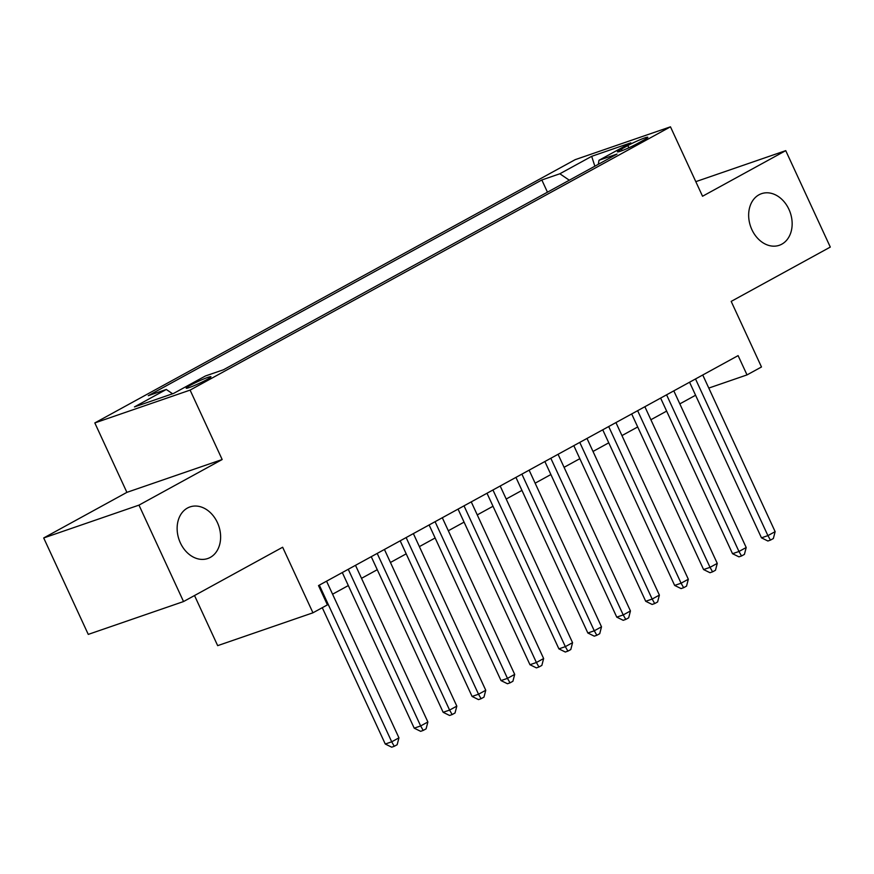 <?xml version="1.0" encoding="UTF-8"?>
<svg xmlns="http://www.w3.org/2000/svg" width="874" height="874" viewBox="0 0 874 874"><rect width="100%" height="100%" fill="white"/><g stroke="black" fill="none" stroke-linecap="round" stroke-linejoin="round"><path stroke-width="1.31" d="M217.397 522.576A27.291 20.998 -109 0 1 207.772 558.519A27.291 20.998 -109 0 1 180.361 542.874A27.291 20.998 -109 0 1 189.986 506.92A27.291 20.998 -109 0 1 217.397 522.576M788.927 209.334A27.291 20.998 -109 0 1 779.291 245.288A27.291 20.998 -109 0 1 751.88 229.633A27.291 20.998 -109 0 1 761.505 193.678A27.291 20.998 -109 0 1 788.927 209.334M206.81 379.622A13.645 1.136 -24.8 0 0 210.951 376.738A13.645 1.136 -24.8 0 0 203.423 379.087A13.645 1.136 -24.8 0 0 190.324 385.303A13.645 1.136 -24.8 0 0 186.184 388.187A13.645 1.136 -24.8 0 0 193.711 385.838A13.645 1.136 -24.8 0 0 206.81 379.622M194.52 595.533L217.67 645.646L312.947 612.805L327.411 604.874L318.507 585.591L738.104 355.62L747.019 374.902L761.483 366.982L731.188 301.399L830.3 247.08L785.737 150.645L695.802 181.65M43.7 537.958L88.263 634.393L183.54 601.552L138.977 505.128L222.171 459.527L190.095 390.099L94.818 422.929L126.894 492.357L43.7 537.958L138.977 505.128M190.095 390.099L670.467 126.817L575.19 159.658L94.818 422.929M627.838 145.565L621.469 149.061A13.219 1.103 -24.8 0 0 617.448 151.858A13.219 1.103 -24.8 0 0 624.746 149.574A13.219 1.103 -24.8 0 0 637.43 143.555L643.799 140.069A13.219 1.103 -24.8 0 0 647.82 137.273A13.219 1.103 -24.8 0 0 640.522 139.545A13.219 1.103 -24.8 0 0 627.838 145.565L628.865 147.793M569.302 180.219L559.852 173.773L541.825 179.978L148.263 395.682L166.289 389.465L134.454 406.913L173.598 393.42L205.434 375.973L223.46 369.768L617.011 154.064L598.985 160.281L598.319 164.312M559.852 173.773L591.676 156.326L630.82 142.833L598.985 160.281M312.947 612.805L282.652 547.233L183.54 601.552M670.467 126.817L702.543 196.246L785.737 150.645M708.792 388.078L747.019 374.902M332.568 594.2L348.322 585.569M361.508 578.337L377.262 569.706M390.449 562.474L406.192 553.843M419.389 546.611L435.132 537.98M448.318 530.758L464.072 522.128M477.259 514.895L493.012 506.264M506.199 499.032L521.953 490.401M535.139 483.18L550.882 474.538M564.08 467.317L579.823 458.686M593.009 451.454L608.763 442.823M621.949 435.591L637.703 426.96M650.89 419.738L666.633 411.108M679.83 403.875L695.573 395.245M547.463 192.193L541.825 179.978M166.289 389.465L172.604 393.77M594.855 166.213L591.676 156.326M222.171 459.527L126.894 492.357M689.564 382.222L761.462 537.838L767.907 535.62L695.518 378.966M775.14 531.654L773.359 538.526L770.464 540.11L767.907 535.62L775.14 531.654L702.751 375.001M770.464 540.11L767.885 541.006L761.462 537.838M660.624 398.085L732.532 553.701L738.967 551.483L666.578 394.819M746.199 547.517L744.419 554.389L741.523 555.973L738.967 551.483L746.199 547.517L673.81 390.853M741.523 555.973L738.945 556.858L732.532 553.701M631.684 413.948L703.592 569.564L710.027 567.346L637.638 410.682M717.259 563.38L715.478 570.252L712.583 571.836L710.027 567.346L717.259 563.38L644.87 406.716M712.583 571.836L710.005 572.721L703.592 569.564M602.743 429.811L674.652 585.427L681.086 583.209L608.697 426.545M688.33 579.244L686.538 586.104L683.643 587.699L681.086 583.209L688.33 579.244L615.941 422.579M683.643 587.699L681.075 588.584L674.652 585.427M573.814 445.664L645.711 601.279L652.157 599.061L579.768 442.408M659.389 595.096L657.598 601.967L654.713 603.552L652.157 599.061L659.389 595.096L587 438.442M654.713 603.552L652.135 604.447L645.711 601.279M544.873 461.527L616.771 617.142L623.217 614.925L550.828 458.26M630.449 610.959L628.668 617.831L625.773 619.415L623.217 614.925L630.449 610.959L558.06 454.294M625.773 619.415L623.195 620.3L616.771 617.142M515.933 477.39L587.841 633.005L594.276 630.788L521.887 474.123M601.509 626.822L599.728 633.694L596.833 635.278L594.276 630.788L601.509 626.822L529.12 470.157M596.833 635.278L594.254 636.163L587.841 633.005M486.993 493.242L558.901 648.869L565.336 646.64L492.947 489.986M572.568 642.685L570.788 649.546L567.892 651.13L565.336 646.64L572.568 642.685L500.19 486.02M567.892 651.13L565.314 652.026L558.901 648.869M458.052 509.105L529.961 664.721L536.396 662.503L464.018 505.838M543.639 658.537L541.847 665.409L538.952 666.993L536.396 662.503L543.639 658.537L471.25 501.884M538.952 666.993L536.385 667.878L529.961 664.721M429.123 524.968L501.021 680.584L507.466 678.366L435.077 521.702M514.699 674.4L512.907 681.272L510.023 682.856L507.466 678.366L514.699 674.4L442.31 517.736M510.023 682.856L507.444 683.741L501.021 680.584M400.183 540.831L472.091 696.447L478.526 694.229L406.137 537.565M485.758 690.263L483.978 697.124L481.082 698.719L478.526 694.229L485.758 690.263L413.369 533.599M481.082 698.719L478.504 699.604L472.091 696.447M371.242 556.683L443.151 712.299L449.586 710.081L377.197 553.428M456.818 706.116L455.037 712.987L452.142 714.571L449.586 710.081L456.818 706.116L384.429 549.462M452.142 714.571L449.564 715.467L443.151 712.299M342.302 572.546L414.21 728.162L420.645 725.944L348.256 569.28M427.878 721.979L426.097 728.85L423.202 730.435L420.645 725.944L427.878 721.979L355.5 565.314M423.202 730.435L420.623 731.319L414.21 728.162M322.277 607.692L385.27 744.025L391.705 741.808L319.327 585.143M398.948 737.842L397.157 744.714L394.261 746.298L391.705 741.808L398.948 737.842L326.559 581.177M394.261 746.298L391.694 747.183L385.27 744.025M622.179 150.601L621.469 149.061"/></g></svg>
